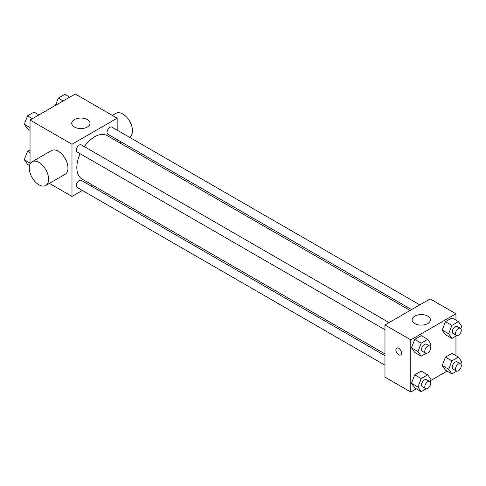 <?xml version="1.0" encoding="UTF-8"?>
<svg xmlns="http://www.w3.org/2000/svg" width="486" height="486" viewBox="0 0 486 486"><rect width="100%" height="100%" fill="white"/><g stroke="black" fill="none" stroke-linecap="round" stroke-linejoin="round"><path stroke-width="0.73" d="M30.047 164.019L30.047 120.054L75.221 93.974L117.162 118.189L117.162 130.139M82.341 190.457L71.989 196.429L49.384 183.374M92.067 184.838L90.554 185.713M80.147 153.716A25.096 14.489 120 0 0 76.831 167.555A25.096 14.489 120 0 0 82.031 179.042L384.967 353.948M410.069 310.475L107.127 135.576A25.096 14.489 120 0 0 84.254 146.608M117.162 139.622L117.162 141.371M71.989 196.429L71.989 144.269L117.162 118.189M419.795 304.862L111.987 127.15A4.107 2.369 120 0 0 108.821 128.249A4.107 2.369 120 0 0 107.029 132.386A4.107 2.369 120 0 0 107.88 134.264L411.581 309.6M384.967 355.691L81.271 180.355A4.107 2.369 120 0 0 78.106 181.454A4.107 2.369 120 0 0 76.314 185.585A4.107 2.369 120 0 0 77.165 187.468L384.967 365.174M384.967 329.708L77.165 151.996A4.107 2.369 -60 0 1 77.165 147.258A4.107 2.369 -60 0 1 81.271 144.883L389.073 322.595M71.989 144.269L30.047 120.054M74.413 127.034A9.125 5.267 180 0 1 71.74 123.31A9.125 5.267 180 0 1 80.864 118.043A9.125 5.267 180 0 1 89.989 123.31A9.125 5.267 180 0 1 84.357 128.176A9.125 5.267 180 0 1 74.413 127.034M32.076 161.753L51.431 150.575A13.687 7.904 60 0 1 61.983 154.244A13.687 7.904 60 0 1 67.955 168.022A13.687 7.904 60 0 1 65.124 174.286L45.763 185.464A13.687 7.904 60 0 1 32.076 177.56A13.687 7.904 60 0 1 32.076 161.753A13.687 7.904 60 0 1 42.622 165.422A13.687 7.904 60 0 1 48.6 179.2A13.687 7.904 60 0 1 45.763 185.464M129.379 137.192L129.653 137.028A13.687 7.904 -120 0 0 129.653 121.221A13.687 7.904 -120 0 0 115.966 113.317L112.345 115.407M416.332 388.824L410.779 392.026L384.967 377.124L384.967 324.964L430.14 298.884L455.953 313.786L455.953 320.195M447.047 371.091L430.535 380.623M445.468 334.708L442.205 330.073L445.468 321.671L451.986 317.905L445.468 321.671L442.205 330.073L445.468 334.708L451.919 338.432L448.657 333.797L451.919 325.395L458.438 321.629L461.7 326.27L460.795 328.609M414.752 387.913L411.49 383.272L414.752 374.87L421.271 371.11L414.752 374.87L411.49 383.272L414.752 387.913L421.204 391.637L417.942 387.002L421.204 378.6L427.723 374.834L430.985 379.469L430.074 381.808M455.953 336.105L455.953 355.667M410.779 392.026L410.779 339.866L455.953 313.786M445.468 370.18L442.205 365.539L445.468 357.137L451.986 353.371L445.468 357.137L442.205 365.539L445.468 370.18L451.919 373.904L448.657 369.263L451.919 360.861L458.438 357.101L461.7 361.736L460.795 364.075M414.752 352.441L411.49 347.806L414.752 339.404L421.271 335.638L414.752 339.404L411.49 347.806L414.752 352.441L421.204 356.171L417.942 351.53L421.204 343.128L427.723 339.362L430.985 344.003L430.074 346.342M410.779 339.866L384.967 324.964M414.813 323.567A9.125 5.267 180 0 1 412.14 319.843A9.125 5.267 180 0 1 421.271 314.576A9.125 5.267 180 0 1 430.396 319.843A9.125 5.267 180 0 1 424.764 324.709A9.125 5.267 180 0 1 414.813 323.567M401.503 353.14A3.991 2.302 60 0 1 400.677 354.968A3.991 2.302 60 0 1 396.685 352.666A3.991 2.302 60 0 1 396.685 348.055A3.991 2.302 60 0 1 399.765 349.124A3.991 2.302 60 0 1 401.503 353.14M400.683 354.968A3.991 2.302 60 0 1 396.691 352.66A3.991 2.302 60 0 1 396.685 348.055M426.082 353.352L421.204 356.171M429.745 346.075L426.514 344.21A4.107 2.369 120 0 0 423.355 345.309A4.107 2.369 120 0 0 421.556 349.44A4.107 2.369 120 0 0 422.407 351.323L425.639 353.188A4.107 2.369 120 0 0 429.745 350.813A4.107 2.369 120 0 0 429.745 346.075A4.107 2.369 120 0 0 426.58 347.174A4.107 2.369 120 0 0 424.788 351.305A4.107 2.369 120 0 0 425.639 353.188M417.942 351.53L411.49 347.806M421.204 343.128L414.752 339.404M427.723 339.362L421.271 335.638M456.804 335.613L451.919 338.432M460.461 328.336L457.235 326.477A4.107 2.369 120 0 0 454.07 327.576A4.107 2.369 120 0 0 452.278 331.707A4.107 2.369 120 0 0 453.128 333.59L456.354 335.449A4.107 2.369 120 0 0 460.461 333.08A4.107 2.369 120 0 0 460.461 328.336A4.107 2.369 120 0 0 457.296 329.441A4.107 2.369 120 0 0 455.503 333.572A4.107 2.369 120 0 0 456.354 335.449M448.657 333.797L442.205 330.073M451.919 325.395L445.468 321.671M458.438 321.629L451.986 317.905M426.082 388.818L421.204 391.637M429.745 381.54L426.514 379.681A4.107 2.369 120 0 0 423.355 380.781A4.107 2.369 120 0 0 421.556 384.912A4.107 2.369 120 0 0 422.407 386.789L425.639 388.654A4.107 2.369 120 0 0 429.745 386.285A4.107 2.369 120 0 0 429.745 381.54A4.107 2.369 120 0 0 426.58 382.64A4.107 2.369 120 0 0 424.788 386.777A4.107 2.369 120 0 0 425.639 388.654M417.942 387.002L411.49 383.272M421.204 378.6L414.752 374.87M427.723 374.834L421.271 371.11M456.804 371.085L451.919 373.904M460.461 363.807L457.235 361.942A4.107 2.369 120 0 0 454.07 363.042A4.107 2.369 120 0 0 452.278 367.179A4.107 2.369 120 0 0 453.128 369.056L456.354 370.921A4.107 2.369 120 0 0 460.461 368.552A4.107 2.369 120 0 0 460.461 363.807A4.107 2.369 120 0 0 457.296 364.907A4.107 2.369 120 0 0 455.503 369.038A4.107 2.369 120 0 0 456.354 370.921M448.657 369.263L442.205 365.539M451.919 360.861L445.468 357.137M458.438 357.101L451.986 353.371M30.047 130.333L27.562 128.899L24.3 124.264L27.562 115.862L34.081 112.096L38.953 114.909M30.047 127.581L24.3 124.264M32.434 118.675L27.562 115.862M55.465 105.377L58.277 98.129L64.796 94.363L69.668 97.176M63.15 100.942L58.277 98.129M29.525 165.501L27.562 164.371L24.3 159.73L27.562 151.328L30.047 149.895M30.047 163.047L24.3 159.73M30.047 152.768L27.562 151.328M119.653 142.805L121.166 141.93"/></g></svg>
